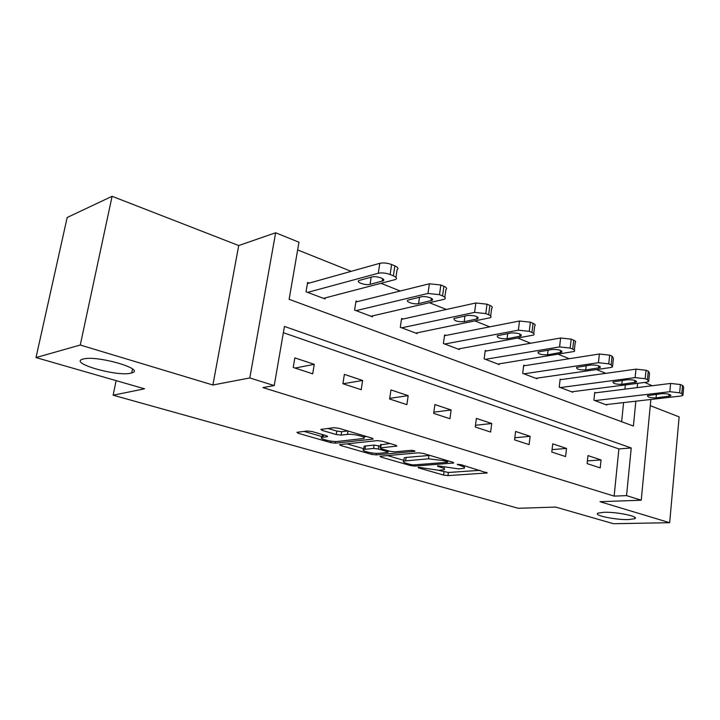 <?xml version="1.0" encoding="UTF-8"?>
<svg xmlns="http://www.w3.org/2000/svg" width="720" height="720" viewBox="0 0 720 720"><rect width="100%" height="100%" fill="white"/><g stroke="black" fill="none" stroke-linecap="round" stroke-linejoin="round"><path stroke-width="1.08" d="M418.158 467.244L418.419 467.838L443.565 475.074L447.957 475.605L487.224 472.959L460.953 464.661L457.227 464.364L461.196 465.885C464.31 466.866 465.273 467.658 464.085 468.27L458.631 468.909L437.562 465.786L437.769 466.389L441.09 467.361C444.222 468.333 445.212 469.116 444.06 469.71L438.867 470.304L418.158 467.244M130.932 373.14L131.733 372.924C146.421 369.36 96.66 354.915 83.097 359.064L82.782 359.145C68.418 363.006 117.279 376.938 130.932 373.14M628.542 519.57L634.716 518.715C640.071 516.636 616.743 511.749 603.801 512.289L597.987 513.126C592.731 515.25 615.546 520.02 628.542 519.57M312.183 431.568L307.35 430.992L296.946 432.306L298.206 433.269L330.687 442.611L335.367 443.178L373.14 439.092L372.033 438.156L339.003 428.31L334.017 427.716L320.832 429.381L322.056 430.371L336.258 434.547L341.118 435.123L347.454 434.403C353.304 433.575 367.641 437.22 363.6 438.489L337.743 441.423C332.145 442.179 318.069 438.651 321.93 437.436L327.537 436.635L326.34 435.69L312.183 431.568M36 357.579L67.176 217.494L112.095 196.29L80.262 345.024L36 357.579L144.558 388.809L113.139 395.199L518.256 508.293L555.597 507.069L613.449 523.71L669.672 522.702L599.976 501.696L641.241 500.211L626.544 495.621L614.133 496.116L262.899 387.585L274.23 385.578L249.804 377.946L275.634 232.758L298.98 242.226L289.125 299.313L633.402 426.042L635.85 401.193M80.262 345.024L212.895 385.011L249.804 377.946M380.583 456.201L380.043 456.3L381.096 457.11L410.364 465.525L414.837 466.065L453.735 463.014L452.808 462.24L423.171 453.402L418.419 452.835L380.583 456.201M371.547 454.365L340.731 445.5L339.588 444.618L377.37 440.613L382.239 441.198L395.775 445.239L396.828 446.121L380.142 447.858L381.213 448.722L389.943 451.287L394.641 451.845L410.94 450.351C413.541 450.432 414.891 450.765 414.99 451.35L376.128 454.914L371.547 454.365L371.772 452.898M669.672 522.702L679.14 416.889L650.268 405.657M116.127 380.628L113.139 395.199M614.133 496.116L618.894 448.929L283.356 332.703M601.047 459.945L587.97 455.589L587.115 463.599L600.219 467.892L601.047 459.945L587.403 460.899M566.514 448.434L552.744 443.844L551.799 452.052L565.605 456.57L566.514 448.434L552.087 449.613M530.118 436.302L515.601 431.46L514.566 439.875L529.128 444.636L530.118 436.302L514.827 437.751M491.724 423.504L476.379 418.392L475.254 427.014L490.635 432.045L491.724 423.504L475.479 425.277M451.134 409.977L434.907 404.568L433.674 413.406L449.946 418.734L451.134 409.977L433.854 412.155M408.177 395.658L390.978 389.925L389.628 399.006L406.881 404.64L408.177 395.658L389.727 398.331M362.637 380.475L344.376 374.382L342.9 383.715L361.206 389.7L362.637 380.475L343.008 383.751M314.262 364.347L294.84 357.876L293.22 367.461L312.696 373.833L314.262 364.347L295.02 368.055M605.844 373.347L596.439 369.585M569.295 358.713L558.342 354.321M530.658 343.233L517.977 338.157M489.744 326.853L475.155 321.012M446.346 309.474L429.624 302.778M400.23 291.006L381.141 283.365M351.135 271.341L297.648 249.921M621.648 421.713L623.574 402.597M624.933 389.151L625.356 384.921M595.818 392.796L594.738 392.382L593.901 400.194L606.771 405.045L606.825 404.514M561.285 379.575L560.151 379.143L559.233 387.135L572.778 392.238L572.841 391.671M524.898 365.652L523.701 365.193L522.702 373.383L536.976 378.756L537.057 378.135M486.513 350.955L485.244 350.469L484.146 358.857L499.221 364.536L499.311 363.852M445.95 335.43L444.609 334.917L443.412 343.521L459.351 349.524L459.45 348.768M403.02 319.005L401.607 318.465L400.293 327.276L417.177 333.639L417.294 332.802M357.525 301.59L356.022 301.014L354.582 310.068L372.492 316.809L372.627 315.882M309.213 283.095L307.611 282.483L306.036 291.78L325.062 298.944L325.233 297.9M212.895 385.011L238.716 245.547L112.095 196.29M238.716 245.547L275.634 232.758M644.715 382.437L652.176 385.749M626.544 495.621L631.242 447.966L284.445 326.43L274.23 385.578M650.862 399.474L641.241 500.211M637.191 387.621L637.605 383.346M618.894 448.929L631.242 447.966M438.417 470.331L448.38 472.482L479.943 470.322M387.504 455.58L403.92 460.341M410.544 464.526L413.694 464.913L447.21 462.303L447.669 462.213L447.012 461.673L443.43 460.602L428.49 458.802L403.821 461.034C402.597 461.673 403.659 462.492 406.989 463.509L410.544 464.526M429.975 455.427L428.949 455.49L428.49 458.802M404.127 458.892L404.289 457.803L406.134 457.443L428.949 455.49M363.78 448.704L346.887 443.808M389.961 443.502L380.583 444.888M365.013 449.28L363.645 449.55C360.081 450.711 373.32 453.951 378.9 453.294L388.062 452.394L387.009 451.557L378.288 449.01L373.59 448.443L365.013 449.28L365.517 445.959L364.149 446.238L363.996 447.228M365.517 445.959L374.094 445.095L380.403 446.139M321.957 434.412L322.299 435.114M327.951 428.463L336.807 431.082L341.667 431.667L347.823 430.938M363.861 436.752L366.39 436.473M304.047 431.397L322.056 436.617M594.99 400.599L669.852 391.707L679.662 392.814L681.804 393.696L682.947 395.397L680.58 396.072L605.709 404.64M594.684 392.94L670.608 383.436L680.4 384.543L682.542 385.434L683.685 387.171L683.037 394.425M662.013 393.651L647.451 395.658C647.487 397.206 650.358 397.944 656.073 397.89L670.725 395.901C670.698 394.335 667.791 393.588 662.013 393.651M560.376 387.567L635.139 377.604L645.192 378.738L647.46 379.656L648.702 381.555L646.47 382.212L571.662 391.815M560.079 379.746L635.976 369.135L646.02 370.251L648.279 371.196L649.512 373.122L648.81 380.457M627.408 379.737L612.963 381.915C612.954 383.58 615.915 384.381 621.846 384.309L636.39 382.14C636.408 380.448 633.411 379.647 627.408 379.737M523.899 373.833L598.437 362.7L608.76 363.843L611.154 364.824L612.513 366.93L610.425 367.569L535.797 378.315M523.62 365.85L599.373 354.006L609.669 355.149L612.063 356.139L613.404 358.29L612.639 365.706M590.85 365.031L576.54 367.389C576.495 369.198 579.555 370.062 585.72 369.963L600.129 367.623C600.192 365.787 597.096 364.923 590.85 365.031M485.415 359.334L559.584 346.914L570.177 348.084L572.715 349.119C574.659 349.965 575.154 350.748 574.2 351.459L497.979 364.068M485.145 351.198L560.619 337.995L571.185 339.156L573.723 340.209C575.658 341.073 576.153 341.865 575.19 342.594L574.353 350.091M552.159 349.47L538.029 352.026C537.939 353.997 541.107 354.915 547.524 354.807L561.753 352.26C561.87 350.271 558.666 349.335 552.159 349.47M444.753 344.025L518.382 330.165L529.254 331.362L531.954 332.46C534.123 333.414 534.672 334.287 533.583 335.07L458.037 349.029M444.501 335.718L519.516 321.012L530.37 322.2L533.061 323.316C535.23 324.288 535.77 325.17 534.681 325.98L533.763 333.54M511.146 332.973L497.241 335.754C497.106 337.887 500.382 338.886 507.078 338.751L521.082 335.997C521.253 333.828 517.941 332.82 511.146 332.973M401.715 327.816L474.597 312.381L485.775 313.596L488.646 314.766C491.076 315.846 491.679 316.809 490.446 317.682L415.782 333.108M401.472 319.347L475.857 302.976L487.008 304.182L489.87 305.37C492.3 306.459 492.894 307.449 491.661 308.34L490.662 315.972M467.595 315.459L453.969 318.474C453.78 320.787 457.182 321.876 464.175 321.714L477.918 318.735C478.134 316.377 474.696 315.279 467.595 315.459M356.094 310.635L427.995 293.445L439.488 294.678L442.548 295.929C445.275 297.144 445.941 298.233 444.546 299.187L371.016 316.251M355.869 302.004L429.381 283.779L440.856 285.003L443.907 286.272C446.634 287.505 447.291 288.612 445.896 289.584L444.816 297.288M421.272 296.82L407.97 300.096C404.748 301.635 414.261 304.776 418.581 303.615L432 300.384C435.294 298.818 425.682 295.614 421.272 296.82M307.638 292.383L378.279 273.249C381.87 272.547 385.812 272.97 390.114 274.509L393.381 275.841C396.45 277.218 397.197 278.433 395.622 279.477L323.496 298.359M307.422 283.599L379.827 263.304C383.409 262.575 387.342 262.989 391.635 264.546L394.884 265.896C397.953 267.3 398.691 268.533 397.107 269.613L395.937 277.38M371.889 276.966L358.974 280.512C355.419 282.141 365.679 285.678 370.044 284.355L383.085 280.845C386.712 279.198 376.362 275.58 371.889 276.966M418.5 467.235L418.419 467.838M457.947 464.256L457.857 464.895M437.859 465.777L437.769 466.389M441.234 466.317L441.09 467.361M461.349 464.778L461.196 465.885M486.594 472.311L486.495 473.085M448.38 472.482L447.957 475.605M443.997 471.951L443.565 475.074M453.168 462.357L453.06 463.14M415.017 464.805L414.837 466.065M410.508 464.517L410.364 465.525M381.24 456.138L381.096 457.11M447.165 460.557L447.012 461.673M443.583 459.486L443.43 460.602M406.134 457.443L405.666 460.683M340.902 444.438L340.731 445.5M396.378 445.437L396.261 446.238M381.186 444.384L380.682 447.75M414.648 450.873L414.567 451.431M376.362 453.339L376.128 454.914M387.171 450.468L387.009 451.557M378.792 445.662L378.288 449.01M374.094 445.095L373.59 448.443M327.204 435.996L327.087 436.725M323.487 434.862L323.109 437.184M347.985 430.983L347.454 434.403M341.667 431.667L341.118 435.123M336.807 431.082L336.258 434.547M322.245 429.165L322.056 430.371M372.735 438.399L372.609 439.2M335.628 441.495L335.367 443.178M330.921 441.099L330.687 442.611M298.404 432.09L298.206 433.269M669.852 391.707L670.608 383.436M681.804 393.696L682.542 385.434M679.662 392.814L680.4 384.543M669.078 394.29L668.88 396.414M656.406 394.317L656.073 397.89M635.139 377.604L635.976 369.135M647.46 379.656L648.279 371.196M645.192 378.738L646.02 370.251M634.878 380.448L634.662 382.653M622.242 380.421L621.846 384.309M598.437 362.7L599.373 354.006M611.154 364.824L612.063 356.139M608.76 363.843L609.669 355.149M598.752 365.841L598.518 368.109M586.188 365.724L585.72 369.963M559.584 346.914L560.619 337.995M572.715 349.119L573.723 340.209M570.177 348.084L571.185 339.156M560.538 350.397L560.277 352.728M548.073 350.145L547.524 354.807M518.382 330.165L519.516 321.012M531.954 332.46L533.061 323.316M529.254 331.362L530.37 322.2M520.047 334.044L519.759 336.438M507.726 333.612L507.078 338.751M474.597 312.381L475.857 302.976M488.646 314.766L489.87 305.37M485.775 313.596L487.008 304.182M477.072 316.701L476.748 319.14M464.949 316.017L464.175 321.714M427.995 293.445L429.381 283.779M442.548 295.929L443.907 286.272M439.488 294.678L440.856 285.003M431.361 298.278L431.01 300.744M419.508 297.243L418.581 303.615M378.279 273.249L379.827 263.304M393.381 275.841L394.884 265.896M390.114 274.509L391.635 264.546M382.662 278.676L382.284 281.142M371.169 277.155L370.044 284.355M132.525 369.027L131.733 372.924M634.851 517.338L634.716 518.715M444.393 467.235L444.204 468.675M464.418 465.696L464.229 467.181M447.867 460.764L447.705 461.961M404.289 457.803L403.821 461.034M380.646 444.492L380.142 447.858M364.149 446.238L363.645 449.55M388.296 450.801L388.116 452.025M322.389 434.538L321.93 437.436M364.014 435.762L363.771 437.346M670.797 395.127L670.725 395.901M636.48 381.285L636.39 382.14M600.228 366.651L600.129 367.623M561.879 351.189L561.753 352.26M521.235 334.791L521.082 335.997M478.089 317.394L477.918 318.735M432.216 298.908L432 300.384M383.337 279.207L383.085 280.845"/></g></svg>
